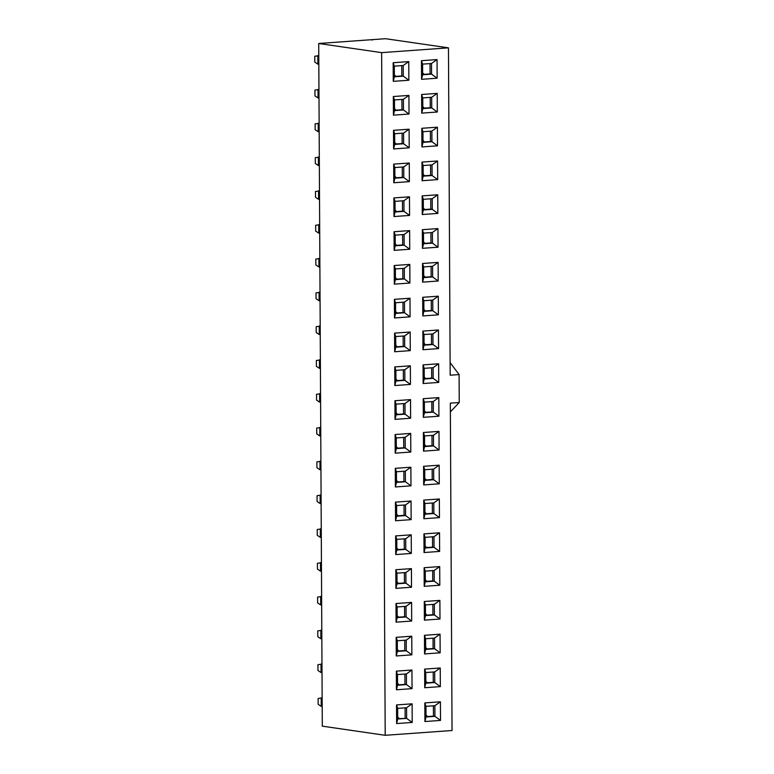 <?xml version="1.0" encoding="UTF-8"?>
<svg xmlns="http://www.w3.org/2000/svg" width="774" height="774" viewBox="0 0 774 774"><rect width="100%" height="100%" fill="white"/><g stroke="black" fill="none" stroke-linecap="round" stroke-linejoin="round"><path stroke-width="1.16" d="M450.323 403.148L452.045 730.511L385.2 735.3L381.63 52.632L318.714 43.489L385.558 38.7L448.465 47.843L450.178 375.206L459.088 374.568L459.243 402.509L450.323 403.148M427.48 716.56L426 715.099M319.488 190.752L318.549 190.82L318.588 199.334L319.536 199.479M319.488 190.955L315.473 191.459L315.502 197.322L318.588 199.334M396.53 211.573L395.059 210.112M320.368 359.755L319.43 359.823L319.478 368.347L320.417 368.482M320.378 359.968L316.353 360.471L316.382 366.325L319.478 368.347M397.42 380.576L395.94 379.115M321.258 528.768L320.32 528.836L320.359 537.35L321.307 537.485M321.258 528.971L317.243 529.474L317.272 535.327L320.359 537.35M398.3 549.579L396.82 548.118M322.139 697.771L321.2 697.838L321.249 706.352L322.187 706.488M322.139 697.974L318.124 698.477L318.153 704.33L321.249 706.352M399.191 718.582L397.71 717.121M424.297 108.147L422.817 106.686M425.178 277.15L423.707 275.689M426.068 446.153L424.587 444.692M426.948 615.156L425.477 613.695M318.956 89.349L318.017 89.416L318.056 97.94L319.004 98.075M318.956 89.552L314.941 90.065L314.97 95.918L318.056 97.94M395.998 110.169L394.527 108.708M319.846 258.361L318.898 258.419L318.946 266.943L319.885 267.078M319.846 258.564L315.821 259.067L315.85 264.921L318.946 266.943M396.888 279.172L395.408 277.711M320.726 427.364L319.788 427.432L319.826 435.946L320.775 436.081M320.726 427.567L316.711 428.07L316.74 433.924L319.826 435.946M397.768 448.175L396.298 446.714M321.607 596.367L320.668 596.435L320.717 604.949L321.655 605.084M321.616 596.57L317.592 597.073L317.621 602.927L320.717 604.949M398.658 617.188L397.178 615.717M424.655 175.746L423.175 174.285M425.536 344.749L424.055 343.288M426.416 513.752L424.945 512.291M427.306 682.755L425.826 681.294M319.314 156.958L318.366 157.025L318.414 165.539L319.352 165.675M319.314 157.161L315.289 157.664L315.318 163.517L318.414 165.539M396.356 177.768L394.875 176.308M320.194 325.96L319.256 326.028L319.294 334.542L320.243 334.678M320.194 326.164L316.179 326.667L316.208 332.52L319.294 334.542M397.236 346.771L395.766 345.31M321.084 494.963L320.136 495.031L320.184 503.545L321.123 503.681M321.084 495.167L317.059 495.67L317.088 501.523L320.184 503.545M398.126 515.784L396.646 514.323M321.965 663.966L321.026 664.034L321.065 672.548L322.013 672.693M321.965 664.169L317.95 664.673L317.979 670.536L321.065 672.548M399.007 684.787L397.536 683.326M424.123 74.343L422.643 72.882M425.003 243.346L423.523 241.885M425.894 412.349L424.413 410.888M426.774 581.351L425.294 579.89M318.782 55.554L317.833 55.622L317.882 64.136L318.83 64.271M318.782 55.757L314.757 56.26L314.795 62.114L317.882 64.136M395.824 76.365L394.343 74.904M319.662 224.557L318.724 224.624L318.772 233.138L319.71 233.274M319.662 224.76L315.647 225.263L315.676 231.116L318.772 233.138M396.714 245.377L395.233 243.916M320.552 393.56L319.604 393.627L319.652 402.141L320.591 402.277M320.552 393.763L316.527 394.266L316.566 400.119L319.652 402.141M397.594 414.38L396.114 412.919M321.433 562.563L320.494 562.63L320.533 571.144L321.481 571.289M321.433 562.766L317.417 563.269L317.446 569.132L320.533 571.144M398.475 583.383L397.004 581.922M372.188 40.142L372.188 39.658M397.72 718.688L406.631 718.378L406.573 707.726L397.662 708.365L397.72 719.007L406.631 718.378L412.213 722.452L396.617 723.564L396.52 704.94L412.116 703.818L412.213 722.452M405.15 718.156L405.092 707.833M425.255 571.135L425.303 581.787L434.214 581.148L434.166 570.496L425.255 571.135L424.113 567.71L439.7 566.587L439.806 585.221L424.21 586.334L424.113 567.71M425.303 581.458L432.734 580.926L432.685 570.602M432.734 580.926L434.214 581.148L439.806 585.221M425.071 537.34L425.129 547.982L434.04 547.344L433.982 536.701L425.071 537.34L423.929 533.905L439.526 532.793L439.622 551.417L424.026 552.539L423.929 533.905M425.129 547.663L432.56 547.131L432.511 536.798M432.56 547.131L434.04 547.344L439.622 551.417M424.897 503.535L424.955 514.178L433.866 513.539L433.808 502.897L424.897 503.535L423.755 500.101L439.351 498.988L439.448 517.622L423.852 518.735L423.755 500.101M424.955 513.859L432.385 513.326L432.327 503.003M432.385 513.326L433.866 513.539L439.448 517.622M424.723 469.731L424.771 480.383L433.692 479.745L433.634 469.092L424.723 469.731L423.581 466.306L439.177 465.184L439.274 483.818L423.678 484.93L423.581 466.306M424.771 480.054L432.211 479.522L432.153 469.199M432.211 479.522L433.692 479.745L439.274 483.818M424.539 435.936L424.597 446.579L433.508 445.94L433.459 435.298L424.539 435.936L423.397 432.502L438.993 431.389L439.09 450.013L423.494 451.136L423.397 432.502M424.597 446.259L432.027 445.727L431.979 435.404M432.027 445.727L433.508 445.94L439.09 450.013M424.365 402.132L424.423 412.774L433.334 412.136L433.276 401.493L424.365 402.132L423.223 398.697L438.819 397.584L438.916 416.219L423.32 417.331L423.223 398.697M424.423 412.455L431.853 411.923L431.795 401.6M431.853 411.923L433.334 412.136L438.916 416.219M424.191 368.327L424.249 378.979L433.159 378.341L433.101 367.689L424.191 368.327L423.049 364.902L438.645 363.78L438.742 382.414L423.146 383.527L423.049 364.902M424.239 378.66L431.679 378.128L431.621 367.795M431.679 378.128L433.159 378.341L438.742 382.414M424.017 334.532L424.065 345.175L432.976 344.536L432.927 333.894L424.017 334.532L422.865 331.098L438.461 329.985L438.568 348.61L422.972 349.732L422.865 331.098M424.065 344.856L431.495 344.324L431.447 334M431.495 344.324L432.976 344.536L438.568 348.61M423.833 300.728L423.891 311.371L432.801 310.732L432.743 300.089L423.833 300.728L422.691 297.303L438.287 296.181L438.384 314.815L422.788 315.927L422.691 297.303M423.891 311.051L431.321 310.519L431.273 300.196M431.321 310.519L432.801 310.732L438.384 314.815M423.659 266.924L423.717 277.576L432.627 276.937L432.569 266.285L423.659 266.924L422.517 263.499L438.113 262.376L438.21 281.01L422.614 282.133L422.517 263.499M423.717 277.256L431.147 276.724L431.089 266.391M431.147 276.724L432.627 276.937L438.21 281.01M423.484 233.129L423.533 243.771L432.453 243.133L432.395 232.49L423.484 233.129L422.343 229.694L437.939 228.582L438.036 247.206L422.44 248.328L422.343 229.694M423.533 243.452L430.973 242.92L430.915 232.597M430.973 242.92L432.453 243.133L438.036 247.206M423.301 199.324L423.359 209.977L432.269 209.338L432.211 198.686L423.301 199.324L422.159 195.899L437.755 194.777L437.852 213.411L422.256 214.524L422.159 195.899M423.359 209.648L430.789 209.115L430.741 198.792M430.789 209.115L432.269 209.338L437.852 213.411M423.126 165.53L423.185 176.172L432.095 175.534L432.037 164.891L423.126 165.53L421.985 162.095L437.581 160.982L437.678 179.607L422.082 180.729L421.985 162.095M423.185 175.853L430.615 175.321L430.557 164.997M430.615 175.321L432.095 175.534L437.678 179.607M422.952 131.725L423.01 142.368L431.921 141.729L431.863 131.087L422.952 131.725L421.811 128.291L437.407 127.178L437.503 145.812L421.907 146.925L421.811 128.291M423.001 142.048L430.441 141.516L430.383 131.193M430.441 141.516L431.921 141.729L437.503 145.812M422.768 97.921L422.827 108.573L431.737 107.934L431.689 97.282L422.768 97.921L421.627 94.496L437.223 93.373L437.32 112.007L421.724 113.12L421.627 94.496M422.827 108.244L430.257 107.712L430.209 97.389M430.257 107.712L431.737 107.934L437.32 112.007M422.594 64.126L422.652 74.768L431.563 74.13L431.505 63.487L422.594 64.126L421.453 60.691L437.049 59.579L437.146 78.203L421.549 79.325L421.453 60.691M422.652 74.449L430.083 73.917L430.034 63.594M430.083 73.917L431.563 74.13L437.146 78.203M425.961 706.343L426.019 716.985L434.93 716.347L434.872 705.704L425.961 706.343L424.82 702.908L440.416 701.795L440.512 720.42L424.916 721.542L424.82 702.908M426.01 716.666L433.45 716.134L433.392 705.811M433.45 716.134L434.93 716.347L440.512 720.42M397.488 674.56L397.546 685.213L406.456 684.574L406.398 673.931L397.488 674.56L396.346 671.135L411.942 670.023L412.039 688.647L396.443 689.769L396.346 671.135M397.536 684.893L404.976 684.361L404.918 674.028M404.976 684.361L406.456 684.574L412.039 688.647M397.314 640.766L397.362 651.408L406.273 650.77L406.224 640.127L397.314 640.766L396.172 637.331L411.758 636.218L411.865 654.843L396.269 655.965L396.172 637.331M397.362 651.089L404.792 650.557L404.744 640.233M404.792 650.557L406.273 650.77L411.865 654.843M397.13 606.961L397.188 617.613L406.098 616.975L406.04 606.323L397.13 606.961L395.988 603.536L411.584 602.414L411.681 621.048L396.085 622.161L395.988 603.536M397.188 617.284L404.618 616.752L404.57 606.429M404.618 616.752L406.098 616.975L411.681 621.048M396.956 573.166L397.014 583.809L405.924 583.17L405.866 572.528L396.956 573.166L395.814 569.732L411.41 568.619L411.507 587.243L395.911 588.366L395.814 569.732M397.014 583.49L404.444 582.957L404.386 572.634M404.444 582.957L405.924 583.17L411.507 587.243M396.781 539.362L396.83 550.004L405.75 549.366L405.692 538.723L396.781 539.362L395.64 535.927L411.236 534.815L411.333 553.449L395.737 554.561L395.64 535.927M396.83 549.685L404.27 549.153L404.212 538.83M404.27 549.153L405.75 549.366L411.333 553.449M396.598 505.557L396.656 516.21L405.566 515.571L405.518 504.919L396.598 505.557L395.456 502.132L411.052 501.01L411.149 519.644L395.553 520.757L395.456 502.132M396.656 515.89L404.086 515.349L404.038 505.025M404.086 515.349L405.566 515.571L411.149 519.644M396.423 471.763L396.482 482.405L405.392 481.767L405.334 471.124L396.423 471.763L395.282 468.328L410.878 467.215L410.975 485.84L395.379 486.962L395.282 468.328M396.482 482.086L403.912 481.554L403.854 471.231M403.912 481.554L405.392 481.767L410.975 485.84M396.249 437.958L396.307 448.601L405.218 447.962L405.16 437.32L396.249 437.958L395.108 434.533L410.704 433.411L410.801 452.045L395.204 453.158L395.108 434.533M396.298 448.281L403.738 447.749L403.68 437.426M403.738 447.749L405.218 447.962L410.801 452.045M396.075 404.154L396.124 414.806L405.034 414.167L404.986 403.515L396.075 404.154L394.924 400.729L410.52 399.607L410.626 418.241L395.03 419.363L394.924 400.729M396.124 414.487L403.554 413.955L403.506 403.622M403.554 413.955L405.034 414.167L410.626 418.241M395.891 370.359L395.949 381.002L404.86 380.363L404.802 369.72L395.891 370.359L394.75 366.924L410.346 365.812L410.443 384.436L394.846 385.558L394.75 366.924M395.949 380.682L403.38 380.15L403.331 369.827M403.38 380.15L404.86 380.363L410.443 384.436M395.717 336.555L395.775 347.207L404.686 346.568L404.628 335.916L395.717 336.555L394.576 333.13L410.172 332.007L410.268 350.641L394.672 351.754L394.576 333.13M395.775 346.878L403.206 346.346L403.148 336.022M403.206 346.346L404.686 346.568L410.268 350.641M395.543 302.76L395.591 313.402L404.512 312.764L404.454 302.121L395.543 302.76L394.401 299.325L409.997 298.213L410.094 316.837L394.498 317.959L394.401 299.325M395.591 313.083L403.031 312.551L402.973 302.228M403.031 312.551L404.512 312.764L410.094 316.837M395.359 268.955L395.417 279.598L404.328 278.959L404.27 268.317L395.359 268.955L394.218 265.521L409.814 264.408L409.91 283.042L394.314 284.155L394.218 265.521M395.417 279.279L402.848 278.746L402.799 268.423M402.848 278.746L404.328 278.959L409.91 283.042M395.185 235.151L395.243 245.803L404.154 245.165L404.096 234.512L395.185 235.151L394.043 231.726L409.639 230.604L409.736 249.238L394.14 250.35L394.043 231.726M395.243 245.474L402.673 244.942L402.615 234.619M402.673 244.942L404.154 245.165L409.736 249.238M395.011 201.356L395.069 211.999L403.98 211.36L403.922 200.718L395.011 201.356L393.869 197.921L409.465 196.809L409.562 215.433L393.966 216.556L393.869 197.921M395.059 211.679L402.499 211.147L402.441 200.824M402.499 211.147L403.98 211.36L409.562 215.433M394.827 167.552L394.885 178.194L403.796 177.556L403.747 166.913L394.827 167.552L393.685 164.117L409.282 163.004L409.378 181.638L393.782 182.751L393.685 164.117M394.885 177.875L402.316 177.343L402.267 167.02M402.316 177.343L403.796 177.556L409.378 181.638M425.429 604.939L425.487 615.582L434.398 614.943L434.34 604.301L425.429 604.939L424.287 601.504L439.884 600.392L439.98 619.016L424.384 620.138L424.287 601.504M425.477 615.262L432.918 614.73L432.859 604.407M432.918 614.73L434.398 614.943L439.98 619.016M425.603 638.734L425.661 649.386L434.572 648.747L434.514 638.095L425.603 638.734L424.462 635.309L440.058 634.187L440.154 652.821L424.558 653.933L424.462 635.309M425.661 649.067L433.092 648.535L433.034 638.202M433.092 648.535L434.572 648.747L440.154 652.821M425.777 672.538L425.835 683.181L434.746 682.542L434.698 671.9L425.777 672.538L424.636 669.113L440.232 667.991L440.329 686.625L424.733 687.738L424.636 669.113M425.835 682.861L433.266 682.329L433.217 672.006M433.266 682.329L434.746 682.542L440.329 686.625M394.305 66.148L394.353 76.79L403.273 76.152L403.215 65.509L394.305 66.148L393.163 62.723L408.759 61.601L408.856 80.235L393.26 81.347L393.163 62.723M394.353 76.471L401.793 75.939L401.735 65.616M401.793 75.939L403.273 76.152L408.856 80.235M394.479 99.952L394.537 110.595L403.447 109.956L403.389 99.314L394.479 99.952L393.337 96.518L408.933 95.405L409.03 114.03L393.434 115.152L393.337 96.518M394.527 110.276L401.967 109.744L401.909 99.42M401.967 109.744L403.447 109.956L409.03 114.03M394.653 133.747L394.711 144.399L403.622 143.761L403.564 133.109L394.653 133.747L393.511 130.322L409.107 129.2L409.204 147.834L393.608 148.947L393.511 130.322M394.711 144.08L402.141 143.548L402.093 133.215M402.141 143.548L403.622 143.761L409.204 147.834M318.714 43.489L322.294 726.157L385.2 735.3M381.63 52.632L448.465 47.843M406.573 707.726L412.116 703.818M397.662 708.365L396.52 704.94M396.617 723.564L397.72 719.007M396.443 689.769L397.546 685.213M406.398 673.931L411.942 670.023M396.269 655.965L397.362 651.408M406.224 640.127L411.758 636.218M396.085 622.161L397.188 617.613M406.04 606.323L411.584 602.414M395.911 588.366L397.014 583.809M405.866 572.528L411.41 568.619M395.737 554.561L396.83 550.004M405.692 538.723L411.236 534.815M395.553 520.757L396.656 516.21M405.518 504.919L411.052 501.01M395.379 486.962L396.482 482.405M405.334 471.124L410.878 467.215M395.204 453.158L396.307 448.601M405.16 437.32L410.704 433.411M395.03 419.363L396.124 414.806M404.986 403.515L410.52 399.607M394.846 385.558L395.949 381.002M404.802 369.72L410.346 365.812M394.672 351.754L395.775 347.207M404.628 335.916L410.172 332.007M394.498 317.959L395.591 313.402M404.454 302.121L409.997 298.213M394.314 284.155L395.417 279.598M404.27 268.317L409.814 264.408M394.14 250.35L395.243 245.803M404.096 234.512L409.639 230.604M393.966 216.556L395.069 211.999M403.922 200.718L409.465 196.809M393.782 182.751L394.885 178.194M403.747 166.913L409.282 163.004M393.608 148.947L394.711 144.399M403.564 133.109L409.107 129.2M393.434 115.152L394.537 110.595M403.389 99.314L408.933 95.405M393.26 81.347L394.353 76.79M403.215 65.509L408.759 61.601M424.733 687.738L425.835 683.181M434.698 671.9L440.232 667.991M424.558 653.933L425.661 649.386M434.514 638.095L440.058 634.187M424.384 620.138L425.487 615.582M434.34 604.301L439.884 600.392M424.21 586.334L425.303 581.787M434.166 570.496L439.7 566.587M424.026 552.539L425.129 547.982M433.982 536.701L439.526 532.793M423.852 518.735L424.955 514.178M433.808 502.897L439.351 498.988M423.678 484.93L424.771 480.383M433.634 469.092L439.177 465.184M423.494 451.136L424.597 446.579M433.459 435.298L438.993 431.389M423.32 417.331L424.423 412.774M433.276 401.493L438.819 397.584M423.146 383.527L424.249 378.979M433.101 367.689L438.645 363.78M422.972 349.732L424.065 345.175M432.927 333.894L438.461 329.985M422.788 315.927L423.891 311.371M432.743 300.089L438.287 296.181M422.614 282.133L423.717 277.576M432.569 266.285L438.113 262.376M422.44 248.328L423.533 243.771M432.395 232.49L437.939 228.582M422.256 214.524L423.359 209.977M432.211 198.686L437.755 194.777M422.082 180.729L423.185 176.172M432.037 164.891L437.581 160.982M421.907 146.925L423.01 142.368M431.863 131.087L437.407 127.178M421.724 113.12L422.827 108.573M431.689 97.282L437.223 93.373M421.549 79.325L422.652 74.768M431.505 63.487L437.049 59.579M424.916 721.542L426.019 716.985M434.872 705.704L440.416 701.795M424.471 141.942L423.001 140.481M425.361 310.945L423.881 309.484M426.242 479.957L424.762 478.487M427.132 648.96L425.652 647.499M319.13 123.153L318.191 123.221L318.24 131.735L319.178 131.87M319.13 123.356L315.115 123.859L315.144 129.713L318.24 131.735M396.182 143.974L394.701 142.513M320.02 292.156L319.072 292.224L319.12 300.738L320.068 300.883M320.02 292.359L315.995 292.862L316.034 298.725L319.12 300.738M397.062 312.977L395.582 311.516M320.9 461.159L319.962 461.227L320.01 469.75L320.949 469.886M320.9 461.362L316.885 461.875L316.914 467.728L320.01 469.75M397.952 481.979L396.472 480.519M321.791 630.162L320.842 630.23L320.891 638.753L321.829 638.889M321.791 630.375L317.766 630.878L317.804 636.731L320.891 638.753M398.833 650.982L397.352 649.521M424.829 209.541L423.349 208.08M425.71 378.554L424.239 377.093M426.6 547.557L425.12 546.096M450.158 362.629L459.088 374.568M459.243 402.509L450.371 411.874"/></g></svg>
